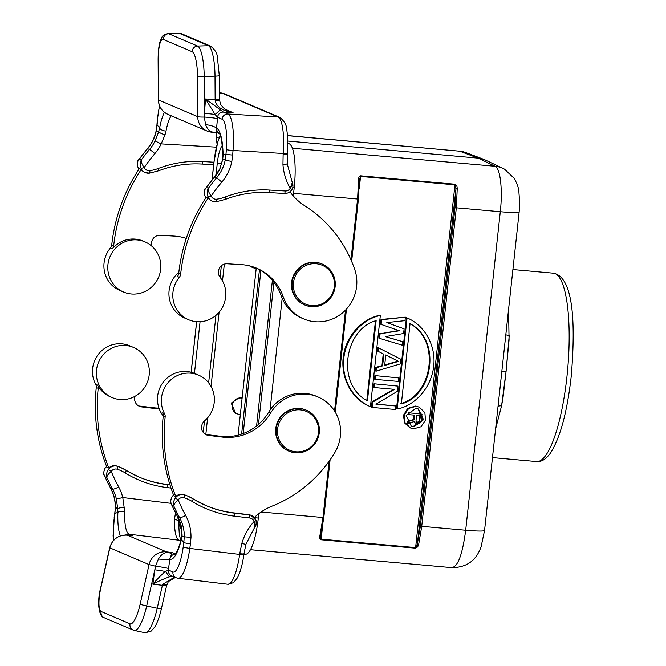 <?xml version="1.0" encoding="UTF-8"?>
<svg xmlns="http://www.w3.org/2000/svg" width="666" height="666" viewBox="0 0 666 666"><rect width="100%" height="100%" fill="white"/><g stroke="black" fill="none" stroke-linecap="round" stroke-linejoin="round"><path stroke-width="1" d="M508.583 309.307L509.074 339.985L506.093 371.253L509.224 335.631L505.81 334.815M503.038 397.485L506.093 371.253L501.606 405.686L503.038 397.485M498.068 406.118L501.606 405.686L495.571 429.087M500.915 379.895L502.805 362.454M519.164 211.93L519.696 203.222L518.822 190.826C518.348 187.029 516.766 182.842 514.094 178.255L504.553 169.197A25.033 24.259 115.6 0 0 503.196 168.49A25.033 24.259 115.6 0 0 495.121 166.267C500.333 168.04 502.813 189.877 500.291 211.721A25.033 1.89 6.2 0 0 519.164 211.93L502.422 366.009M501.307 376.307L484.557 530.452A25.033 1.89 -173.8 0 1 465.684 530.244C462.412 554.945 457.692 567.365 451.531 567.507M287.487 135.539L459.74 151.199A25.033 24.184 -69.4 0 1 464.66 152.173A25.033 24.184 -69.4 0 1 465.917 152.606L484.332 159.549L478.146 158.133L459.74 151.199L287.496 135.639M420.379 526.115L421.728 526.323L456.327 207.809L500.291 211.721L465.684 530.244L421.728 526.323L418.631 544.663L417.366 543.964L415.609 547.585L417.366 543.964L420.379 526.115L454.986 207.601L456.327 207.809L457.276 187.87M322.436 527.447L321.162 539.169L415.609 547.585L415.501 548.168L418.631 544.663L417.674 546.861L415.501 548.168L321.045 539.76L320.712 535.705M321.045 539.76L319.697 538.17L319.863 535.939L322.977 517.524L261.089 512.012M258.791 513.694L258.316 518.048A40.326 9.699 95.1 0 1 245.354 554.229L243.931 554.104M287.82 143.182L289.186 143.764A40.326 9.699 95.1 0 1 294.197 187.729L293.306 195.962M282.184 298.301L270.046 410.081M256.244 268.048L238.095 435.123M216 175.075L217.299 163.112A20.579 4.953 95.1 0 1 222.319 145.488M194.455 373.376L200.066 321.736M221.353 265.792L220.096 277.306M215.967 315.351L208.633 382.842M204.495 420.912L203.247 432.4M252.938 267.649L249.334 265.809M242.108 397.943L239.802 397.377L231.21 403.13L235.631 413.328L237.063 413.786M250.499 266.1A8.208 7.942 113.1 0 0 256.235 268.173M234.732 412.87A8.342 8.075 113.1 0 0 235.148 412.97M242.108 398.21A8.208 7.942 113.1 0 0 236.896 413.711A8.208 7.942 113.1 0 0 240.359 414.319M156.344 130.628L158.65 131.61L155.061 140.976A38.936 37.679 -66.9 0 1 149.525 149.484A172.444 166.875 113.1 0 0 141.425 159.773C140.002 162.229 139.893 165.11 141.092 168.415A8.342 8.075 113.1 0 0 145.263 172.586L144.614 172.311A8.342 8.075 -66.9 0 1 141.209 169.522A166.883 161.497 113.1 0 0 113.686 245.729A5.561 5.386 -66.9 0 1 112.388 248.784A27.256 26.374 -66.9 0 1 134.524 239.052A27.256 26.374 -66.9 0 1 143.04 241.05L144.98 241.875A27.256 26.374 113.1 0 0 136.463 239.877A27.256 26.374 113.1 0 0 108.6 260.914A27.256 26.374 113.1 0 0 123.618 292.033A27.256 26.374 113.1 0 0 132.134 294.031A27.256 26.374 113.1 0 0 159.998 272.993A27.256 26.374 113.1 0 0 144.98 241.875M151.798 246.162A8.342 8.075 -66.9 0 1 160.223 235.265L174.276 236.097A50.067 48.452 -66.9 0 1 186.289 238.403M141.209 169.522L139.277 168.698A166.883 161.497 113.1 0 0 111.746 244.905A5.561 5.386 -66.9 0 1 110.448 247.96A27.256 26.374 113.1 0 0 119.747 290.384L123.618 292.033M137.795 166.875L139.061 169.022M137.795 166.983L137.87 167.041C136.838 163.811 137.379 161.114 139.485 158.949A172.444 166.875 -66.9 0 1 147.594 148.66A38.936 37.679 113.1 0 0 156.327 130.686M137.795 166.975C137.229 162.421 137.537 159.998 138.711 159.723L139.485 158.949L141.425 159.773C140.876 161.613 141.808 164.194 144.214 167.524A5.561 5.386 113.1 0 0 149.792 170.662A40.052 38.761 113.1 0 0 158.267 168.473A110.698 107.126 -66.9 0 1 202.73 161.538L213.944 162.213M287.437 153.363L287.437 134.915L286.888 130.553C286.88 125.624 284.532 121.245 279.828 117.424A5.561 5.386 113.1 0 0 278.088 117.016A33.375 7.95 93.4 0 1 283.183 153.471A5.561 0.458 4.6 0 0 287.437 153.363L287.387 154.004A5.561 0.458 -175.4 0 1 283.133 154.104L282.95 164.56A55.628 53.829 113.1 0 0 290.234 188.287L291.883 189.419M219.913 168.606L214.352 177.148L206.443 187.462A172.444 166.875 -66.9 0 1 214.544 177.173L216.483 177.997A172.444 166.875 113.1 0 0 208.375 188.287C206.959 190.751 206.851 193.631 208.05 196.936L211.172 196.037A166.883 161.497 -66.9 0 1 221.82 182.118A44.505 43.065 113.1 0 0 231.818 161.522L225.208 160.073L225.982 154.154L223.127 155.103A5.561 1.732 178.8 0 0 222.96 155.536L222.71 159.166L219.913 168.606L222.935 158.874L225.208 160.073A38.936 37.679 -66.9 0 1 216.483 177.997A5.561 0.433 40.3 0 1 221.82 182.118M204.753 195.388L204.82 195.563C203.796 192.332 204.337 189.627 206.443 187.462L208.375 188.287C207.825 190.135 208.758 192.715 211.172 196.037A5.561 5.386 -66.9 0 0 216.741 199.184A2.781 0.608 82 0 1 216.492 201.665A2.781 0.608 82 0 1 216.408 201.648A8.342 8.075 113.1 0 1 212.213 201.099L216.492 201.665L225.574 199.309A2.781 0.508 69 0 1 225.474 199.3M208.167 198.035L206.227 197.211A166.883 161.497 -66.9 0 0 178.704 273.426L180.636 274.25A166.883 161.497 -66.9 0 1 208.167 198.035A8.342 8.075 113.1 0 0 211.572 200.824L212.213 201.099A8.342 8.075 113.1 0 1 208.05 196.936M289.96 191.725A55.628 53.829 113.1 0 0 304.687 205.736A127.947 123.809 -66.9 0 1 354.72 269.43A38.936 37.679 -66.9 0 1 356.718 285.348A38.936 37.679 -66.9 0 1 303.713 318.931A38.936 37.679 -66.9 0 1 283.216 296.77A50.067 48.452 113.1 0 0 256.876 268.29A50.067 48.452 113.1 0 0 241.234 264.618L227.181 263.778A8.342 8.075 113.1 0 0 220.138 277.364A27.256 26.374 -66.9 0 1 207.442 320.263A27.256 26.374 -66.9 0 1 188.636 319.73A27.256 26.374 -66.9 0 1 179.337 277.306A5.561 5.386 113.1 0 0 180.636 274.25M322.352 264.111L321.836 263.894A22.253 21.528 113.1 0 0 306.485 263.453A22.253 21.528 113.1 0 0 291.5 283.749A22.253 21.528 113.1 0 0 304.395 304.837L304.911 305.053A22.253 21.528 113.1 0 0 320.263 305.494A22.253 21.528 113.1 0 0 335.248 285.206A22.253 21.528 113.1 0 0 322.352 264.111A22.253 21.528 113.1 0 0 307.001 263.678A22.253 21.528 113.1 0 0 292.016 283.966A22.253 21.528 113.1 0 0 304.911 305.053M292.091 181.818L292.124 181.885C293.132 183.067 292.507 185.198 290.234 188.287L292.341 182.484M303.713 318.931L301.773 318.107A38.936 37.679 -66.9 0 1 281.285 295.945A50.067 48.452 113.1 0 0 255.902 267.89M179.337 277.306L177.406 276.482A5.561 5.386 113.1 0 0 178.704 273.426M188.636 319.73L184.765 318.082A27.256 26.374 -66.9 0 1 178.838 272.269M293.589 193.331L357.584 199.026L358.633 178.463L358.899 177.289L360.581 175.816L358.924 177.214M456.718 185.681L455.036 184.216L456.868 186.039L457.309 188.57L455.944 188.878L454.986 207.601M287.787 141.05L478.146 158.133L495.121 166.267L292.407 148.243M503.196 168.49L484.332 159.549M393.564 389.269L372.036 401.889L372.677 402.164L394.538 389.352L374.267 387.554L373.618 387.279L374.001 383.774L397.885 386.114L397.311 391.375L375.949 404.229L395.721 405.985L395.346 409.49L372.103 407.425L372.677 402.164M372.103 407.425L371.462 407.151L372.036 401.889M395.721 405.985L376.265 404.037M397.885 386.114L374.001 383.774M398.776 377.93L374.891 375.591L398.776 377.93L398.393 381.435L375.149 379.37L374.508 379.096L374.891 375.591M377.555 351.04L377.938 347.535L400.807 359.232L400.299 363.902L376.04 371.187L376.423 367.682L375.782 367.407L381.968 365.592L383.233 353.904L377.555 351.04L383.233 353.904M376.04 371.187L375.399 370.912L375.782 367.407M398.659 330.519L380.103 333.783L399.4 330.777L380.477 324.159L380.985 319.48L381.626 319.755L381.119 324.434M385.481 336.571L402.705 341.691L402.331 345.204L378.954 338.186L379.462 333.508M380.985 319.48L405.378 317.149L404.995 320.654L386.813 322.577L404.104 328.838L386.904 322.569M380.328 315.551L379.678 315.276C362.512 318.806 346.703 334.981 343.481 355.336C339.727 379.379 353.696 400.391 369.788 406.368L370.429 406.643C354.37 400.166 342.332 381.526 343.548 360.989C345.013 336.755 363.228 318.589 380.328 315.551L370.429 406.643M397.152 409.024L396.511 408.749L406.41 317.657L407.051 317.932C423.11 324.409 435.148 343.04 433.932 363.578C432.467 387.812 414.26 405.985 397.152 409.024L407.051 317.932M419.297 407.151L415.442 406.069L407.642 408.433L403.454 415.301L404.578 422.927L409.79 427.705L413.644 428.787L420.979 426.764L425.482 420.213L424.883 412.695L419.297 407.151L416.084 406.343L408.749 408.366L404.245 414.918L404.853 422.427L410.439 427.98M359.357 180.011L360.564 176.44L359.215 188.878M358.566 179.712L359.349 180.211L359.407 179.345M350.974 259.865L357.584 199.026L358.416 199.034L359.349 180.211M319.863 535.939L320.754 535.431L323.793 517.515L330.045 459.931M329.087 461.28L322.977 517.524L323.818 517.54L320.754 535.431M415.609 547.585L455.036 184.216L360.581 175.816L360.564 176.44L455.02 184.84L455.944 188.878L417.366 543.964M374.267 387.554L374.642 384.049M375.149 379.37L375.532 375.865M381.968 365.592L382.609 365.867L376.423 367.682M382.609 365.867L383.882 354.179M378.205 351.315L378.579 347.81M385.797 354.945L398.576 361.388L384.648 365.459L385.797 354.945M398.576 361.388L385.789 354.986M384.707 364.985L397.927 361.114M405.378 317.149L381.626 319.755M404.104 328.838L403.596 333.516L385.289 336.605L402.705 341.691M379.595 338.461L380.103 333.783M367.424 400.915C335.481 384.024 344.705 328.846 376.14 320.637L367.424 400.915M375.441 320.904L366.791 400.532M410.056 323.659C441.999 340.551 432.775 395.729 401.34 403.937L410.056 323.659M400.691 403.663C433.857 394.064 440.018 338.836 409.415 323.385M413.869 426.748L411.247 426.09L406.177 415.401L415.867 408.383L418.489 409.041L423.551 419.73L413.869 426.748M410.922 425.94L413.228 426.473L422.86 419.63L418.173 408.916M407.434 422.927L407.617 421.245L413.586 419.563L414.069 415.109M413.586 419.563L414.227 419.838L414.735 415.168L409.007 414.66L408.358 414.385L408.541 412.737L422.011 414.152L421.295 420.745L419.938 423.118L416.816 423.951L415.376 423.326L414.11 421.678M414.227 419.838L407.617 421.245M408.541 412.737L422.011 414.152M409.007 414.66L409.182 413.012M415.376 423.326L416.816 423.951M414.377 422.402L416.025 423.601M407.684 423.285L414.593 421.528L415.026 422.677M408.05 423.443L408.258 421.52M415.992 421.378L416.375 415.309L420.471 415.676L419.538 421.695L417.266 422.327L415.992 421.378M418.082 422.394L416.65 422.053M418.931 422.194L418.29 421.919L419.255 420.621L419.896 420.895M417.44 422.119L418.29 421.919M419.538 421.695L418.889 421.42M419.796 415.617L419.255 420.621M206.069 505.594A107.917 104.429 -66.9 0 0 233.358 512.837L248.793 514.685A8.342 8.075 113.1 0 1 250.924 515.259L255.96 520.271A8.342 8.075 113.1 0 0 249.434 514.96L234.007 513.111A107.917 104.429 -66.9 0 1 206.385 505.735A107.917 104.429 -66.9 0 1 192.957 498.784A42.832 41.45 113.1 0 0 187.629 496.028L186.98 495.754A42.832 41.45 113.1 0 0 183.924 494.597A8.342 8.075 113.1 0 0 175.757 496.52L173.818 495.695A166.883 161.497 -66.9 0 1 163.228 416.059A5.561 5.386 113.1 0 0 162.604 412.837L164.544 413.661A27.256 26.374 -66.9 0 1 166.1 385.239A27.256 26.374 -66.9 0 1 191.575 373.26A27.256 26.374 -66.9 0 1 198.551 375.125A27.256 26.374 -66.9 0 1 204.57 420.854A8.342 8.075 113.1 0 0 208.55 435.422L222.511 437.104A50.067 48.452 113.1 0 0 270.604 413.028A38.936 37.679 -66.9 0 1 317.982 396.961A38.936 37.679 -66.9 0 1 340.226 437.287A38.936 37.679 -66.9 0 1 334.84 452.547A127.947 123.809 -66.9 0 1 272.078 506.118A55.628 53.829 113.1 0 0 254.345 517.499M205.469 434.374A8.342 8.075 113.1 0 0 206.61 434.598L220.571 436.28A50.067 48.452 113.1 0 0 268.673 412.204A38.936 37.679 -66.9 0 1 316.05 396.137L317.982 396.961M175.757 496.52A166.883 161.497 -66.9 0 1 165.16 416.883A5.561 5.386 113.1 0 0 164.544 413.661M306.493 410.256L305.977 410.031A22.253 21.528 113.1 0 0 300.283 408.516A22.253 21.528 113.1 0 0 276.44 424.95A22.253 21.528 113.1 0 0 288.536 450.974L289.052 451.198A22.253 21.528 113.1 0 0 294.747 452.713A22.253 21.528 113.1 0 0 318.589 436.28A22.253 21.528 113.1 0 0 306.493 410.256A22.253 21.528 113.1 0 0 300.799 408.733A22.253 21.528 113.1 0 0 276.956 425.166A22.253 21.528 113.1 0 0 289.052 451.198M185.631 515.409A166.883 161.497 -66.9 0 1 178.18 499.875L175.358 498.01C173.476 500.982 172.977 503.679 173.868 506.118A172.444 166.875 113.1 0 0 179.595 517.649A38.936 37.679 -66.9 0 1 184.299 536.804L191 537.395A44.505 43.065 113.1 0 0 185.631 515.409A5.561 1.116 151.4 0 1 179.595 517.649A38.936 37.679 113.1 0 1 184.299 536.779L183.783 542.715L190.434 543.914L191 537.395M205.744 505.461L192.982 498.792A2.781 0.691 121.6 0 1 192.982 498.792L187.629 496.028A42.832 41.45 113.1 0 0 184.565 494.871A2.781 0.699 108.4 0 1 184.324 497.777A5.561 5.386 -66.9 0 0 178.18 499.875C175.108 502.589 173.676 504.67 173.868 506.118L171.503 504.537L177.522 516.708A5.561 1.116 151.4 0 0 177.664 516.824A172.444 166.875 -66.9 0 1 171.928 505.294C170.354 502.564 170.421 499.675 172.128 496.636L172.044 496.62C170.454 500.366 170.271 503.005 171.503 504.537M241.8 543.498L239.727 553.779L243.947 553.995L245.879 544.405L254.595 527.439C255.811 526.773 255.627 524.8 254.054 521.528A55.628 53.829 113.1 0 0 241.8 543.498L245.729 544.305M171.029 488.061L167.316 487.612A110.698 107.126 -66.9 0 1 125.216 472.918A40.052 38.761 113.1 0 0 117.366 469.255A5.561 5.386 113.1 0 0 111.23 471.353C108.158 474.067 106.718 476.148 106.91 477.597L104.978 476.773C103.397 474.05 103.471 471.162 105.178 468.115L105.086 468.098C103.496 471.844 103.313 474.483 104.545 476.015L110.564 488.186A5.561 1.116 151.4 0 0 110.706 488.303A172.444 166.875 -66.9 0 1 104.978 476.773L104.545 476.015M113.711 540.159A27.814 6.752 96.9 0 1 114.277 517.898L115.409 507.434A38.936 37.679 113.1 0 0 110.706 488.303L112.646 489.127A5.561 1.116 151.4 0 0 118.673 486.896A166.883 161.497 113.1 0 1 111.23 471.353L108.4 469.488C106.518 472.46 106.027 475.166 106.91 477.597A172.444 166.875 113.1 0 0 112.646 489.127A38.936 37.679 -66.9 0 1 116.242 498.451L117.724 508.641L115.409 507.434L114.902 513.378L117.874 512.445A5.561 1.807 1.9 0 1 124.717 511.388L122.785 497.544A5.561 0.857 166.3 0 1 116.242 498.451M133.525 347.427A27.256 26.374 113.1 0 0 99.259 360.697A27.256 26.374 113.1 0 0 109.366 396.178A27.256 26.374 113.1 0 0 112.163 397.585A27.256 26.374 113.1 0 0 146.437 384.307A27.256 26.374 113.1 0 0 136.33 348.826A27.256 26.374 113.1 0 0 133.525 347.427L129.662 345.779A27.256 26.374 113.1 0 0 99.484 352.947A27.256 26.374 113.1 0 0 95.654 384.315A5.561 5.386 -66.9 0 1 96.27 387.545A166.883 161.497 113.1 0 0 106.868 467.174L108.799 467.998A8.342 8.075 -66.9 0 1 116.966 466.075A42.832 41.45 -66.9 0 1 120.03 467.232L120.671 467.507A42.832 41.45 113.1 0 0 117.616 466.35A2.781 0.699 108.4 0 1 117.366 469.255M158.966 408.1A50.067 48.452 -66.9 0 1 153.621 407.759L139.66 406.085A8.342 8.075 -66.9 0 1 138.52 405.86M159.249 408.882A50.067 48.452 -66.9 0 1 155.553 408.583L141.592 406.909A8.342 8.075 -66.9 0 1 134.998 396.312M139.111 477.081A107.917 104.429 113.1 0 0 166.408 484.315L169.938 484.74M112.163 397.585L110.231 396.761A27.256 26.374 -66.9 0 1 107.434 395.354A27.256 26.374 -66.9 0 1 97.586 385.139A5.561 5.386 -66.9 0 1 98.21 388.37A166.883 161.497 113.1 0 0 108.799 467.998M175.541 512.962L175.932 513.719M175.391 513.544L174.492 519.455A5.561 2.14 0.9 0 1 178.297 520.92M184.299 536.879L181.984 535.897L181.26 526.148A5.561 0.857 166.3 0 1 181.11 526.007L177.522 516.708M181.851 535.489L181.385 539.493L183.783 542.715L183.167 547.236A27.814 6.752 96.9 0 1 172.935 571.977L168.415 570.054L165.451 571.495A11.122 0.758 7.8 0 0 154.828 569.821L155.528 566.225L158.4 559.007C164.119 559.498 167.915 559.498 169.78 558.999L169.93 559.057A38.936 9.449 -83.1 0 0 181.385 539.493A5.561 2.506 14.1 0 1 181.343 538.786L181.851 535.489M179.595 517.649L177.664 516.824A38.936 37.679 113.1 0 1 181.26 526.148L182.076 534.773M181.984 536.005L184.299 536.779M129.279 535.397L130.511 535.556M158.4 559.007C160.906 554.961 163.761 552.772 166.958 552.422L172.178 552.555L169.78 558.999L168.415 570.054A5.561 5.386 -66.9 0 0 171.52 575.782M175.483 553.962L172.178 552.555L166.55 551.881A5.561 1.349 -83.1 0 1 166.958 552.422L171.603 553.255M120.388 535.855A38.936 9.449 -83.1 0 1 117.874 512.445L117.724 508.641C118.848 507.975 121.129 507.575 124.584 507.442M166.708 584.465C167.083 585.006 165.734 584.973 162.654 584.365L162.387 585.306L166.525 585.98L161.363 608.915L157.226 608.241L162.387 585.306L152.855 584.165C159.582 580.727 165.118 578.279 169.455 576.839L173.018 576.198M174.609 577.097L162.654 584.365M169.455 576.839L165.451 571.495C162.029 574.167 157.834 578.388 152.855 584.165L154.828 569.821L146.678 606.002L140.118 604.328A22.253 5.511 102 0 1 130.078 623.817L101.182 611.505A22.253 5.511 102 0 1 100.899 587.628L109.848 547.868A16.134 15.609 -66.9 0 1 127.331 535.181A5.561 1.349 -83.1 0 0 127.239 535.156L131.76 535.697M255.96 520.271L254.054 521.528L254.745 527.264L254.029 527.922M163.237 415.925A27.256 26.374 -66.9 0 1 160.981 385.639A27.256 26.374 -66.9 0 1 187.704 371.611A27.256 26.374 -66.9 0 1 194.68 373.476L198.551 375.125M295.155 451.731A21.137 20.455 113.1 0 0 318.39 433.283A21.137 20.455 113.1 0 0 300.907 409.94A21.137 20.455 113.1 0 0 277.672 428.388A21.137 20.455 113.1 0 0 295.155 451.731M307.592 264.827A21.137 20.455 113.1 0 0 294.322 291.616A21.137 20.455 113.1 0 0 320.196 304.562A21.137 20.455 113.1 0 0 333.466 277.78A21.137 20.455 113.1 0 0 307.592 264.827M290.234 188.287A5.561 5.386 -66.9 0 1 285.215 190.984A2.781 0.666 93.4 0 1 284.399 193.481C287.645 193.556 290.168 192.208 291.974 189.444C293.839 187.129 292.507 181.818 292.083 181.793L287.221 163.736L287.387 154.004M287.071 163.603C287.504 163.961 286.13 164.277 282.95 164.56M216.55 132.168L216.2 137.812M219.522 136.938L216.2 137.779L217.108 144.306M141.092 168.415L144.214 167.524A166.883 161.497 113.1 0 1 154.862 153.605A44.505 43.065 -66.9 0 0 161.189 143.889L165.06 134.715C161.705 133.933 159.582 132.867 158.674 131.502L159.615 128.047L157.093 124.817L156.177 130.628C154.753 137.363 151.831 143.365 147.402 148.626A5.561 0.433 40.3 0 1 147.594 148.66A38.936 37.679 -66.9 0 0 156.319 130.727L158.674 131.502M158.308 132.759L155.061 140.976L161.189 143.889L216.4 147.169M165.06 134.715L166.017 131.085A5.561 2.572 -169.2 0 1 159.615 128.047A38.936 9.274 -86.6 0 1 164.427 112.321M224.292 108.941L233.075 112.679L228.338 111.33C227.181 111.713 224.542 109.341 220.413 104.221L219.414 98.984A5.561 0.574 179.7 0 1 215.143 99.567L215.193 100.541C216.525 106.935 222.486 110.989 233.075 112.679L223.418 112.104L205.544 98.993L215.076 114.527L217.582 117.316A5.561 5.386 -66.9 0 1 223.418 112.104L227.939 114.028A5.561 5.386 113.1 0 0 222.103 119.239A27.814 6.627 93.4 0 1 226.348 149.617L225.982 154.154A5.561 0.458 -175.4 0 0 232.667 155.028L233.025 150.483A33.375 7.95 -86.6 0 0 227.939 114.028L278.088 117.016L222.103 93.165A5.561 5.386 -66.9 0 1 223.843 93.573L279.828 117.424M222.719 159.166L223.127 155.103A38.936 9.274 -86.6 0 0 216.7 128.363L216.558 128.305C214.927 126.615 211.264 125.383 205.578 124.617L204.312 117.058L204.395 113.411A11.122 0.916 -175.4 0 1 215.076 114.527L220.155 109.998M222.103 119.239L217.582 117.316L217.466 118.806A11.122 0.932 4.6 0 0 204.312 117.058A5.561 0.574 179.7 0 1 197.71 116.667A16.134 15.609 113.1 0 0 207.084 131.044A16.134 15.609 113.1 0 0 212.121 132.226A5.561 1.324 -86.6 0 0 212.238 132.251L216.533 132.509L212.604 132.068C209.515 131.427 207.176 128.938 205.578 124.617M217.466 118.806L216.558 128.305C216.234 130.852 216.475 132.309 217.282 132.676L212.604 132.068A5.561 1.324 -86.6 0 1 212.238 132.251L207.084 131.044L167.865 114.336A16.134 15.609 -66.9 0 1 158.491 99.967A5.561 0.574 179.7 0 1 158.341 99.833L158.117 59.257A5.561 0.574 -0.3 0 0 158.275 59.391A22.253 5.12 88.3 0 1 163.312 39.452L192.208 51.765A22.253 5.12 88.3 0 1 197.486 76.091L197.71 116.667L158.491 99.967L158.275 59.391M215.193 100.541L219.28 100.308M159.457 105.644L157.301 120.146A5.561 0.458 4.6 0 0 157.459 120.271L157.093 124.817A5.561 0.458 -175.4 0 1 156.943 124.692L156.169 130.619M567.032 375.84A94.564 22.744 95.1 0 1 566.941 376.715A94.564 22.744 95.1 0 1 536.563 461.563C541.508 462.071 546.22 459.115 550.724 452.705C560.447 437.013 567.299 411.421 571.27 375.932C575.499 324.633 573.992 277.148 553.463 273.185A94.564 22.744 95.1 0 1 567.032 375.84M506.093 371.253L501.856 371.203M289.186 143.764L287.82 143.64M292.749 187.596L294.197 187.729M258.316 518.048L254.529 517.707M258.491 424.359L273.934 282.234M272.394 280.328L256.577 425.949M243.182 433.524L260.889 270.521M259.465 269.688L241.608 434.082M220.296 135.548A34.599 8.325 -84.9 0 0 214.052 161.73L217.649 142.366L220.221 135.348M191.175 372.269L196.67 321.695M212.079 179.878L214.052 161.73M177.889 517.399A34.599 8.325 -84.9 0 0 181.718 529.287M221.836 163.52L217.299 163.112M205.819 434.465L207.626 417.798M211.03 386.447L219.097 312.229M222.494 280.927L224.325 264.127M111.746 244.905L113.686 245.729M139.069 169.006A8.342 8.075 -66.9 0 1 137.87 167.041M158.267 168.473A2.781 0.508 69 0 1 158.625 170.787L149.534 173.143L145.263 172.586A8.342 8.075 113.1 0 0 149.45 173.135A2.781 0.608 82 0 0 149.534 173.143A2.781 0.608 82 0 0 149.792 170.662M154.862 153.605A5.561 0.433 40.3 0 0 149.525 149.484L147.594 148.66M226.348 149.617A5.561 0.458 4.6 0 0 233.025 150.483L283.183 153.471L283.133 154.104M219.38 92.882L221.437 93.007A33.375 7.95 93.4 0 1 222.103 93.165L219.38 93.007M285.215 190.984L269.68 190.06A110.698 107.126 113.1 0 0 225.225 196.986A40.052 38.761 -66.9 0 1 216.741 199.184M231.818 161.522L232.667 155.028M268.814 192.549A2.781 0.666 -86.6 0 0 268.873 192.557A2.781 0.666 -86.6 0 0 269.68 190.06M225.225 196.986A2.781 0.508 69 0 1 225.574 199.309C239.618 193.964 254.054 191.716 268.873 192.557L284.399 193.481A2.781 0.666 93.4 0 1 284.349 193.473L268.931 192.557M214.352 177.148A5.561 0.433 40.3 0 1 214.544 177.173A38.936 37.679 113.1 0 0 220.08 168.673M206.027 197.519A8.342 8.075 -66.9 0 1 204.82 195.563M283.216 296.77L281.285 295.945M345.512 310.09L334.548 411.014M335.239 412.129L346.428 309.124M351.615 261.363L358.383 199.051M165.16 416.883L163.228 416.059M268.673 412.204L270.604 413.028M222.511 437.104L220.571 436.28M248.793 514.685L249.434 514.96A2.781 0.674 96.9 0 1 249.7 517.982A5.561 5.386 -66.9 0 1 254.054 521.528M233.358 512.837L234.007 513.111A2.781 0.674 -83.1 0 1 234.274 516.133L249.7 517.982M192.982 498.792A2.781 0.691 121.6 0 1 192.166 501.44A110.698 107.126 113.1 0 0 234.274 516.133M184.324 497.777A40.052 38.761 -66.9 0 1 192.166 501.44M183.924 494.597L184.565 494.871A8.342 8.075 113.1 0 0 175.358 498.01M172.128 496.636A8.342 8.075 -66.9 0 1 173.568 495.063M239.727 553.779L239.643 554.412L189.81 548.426L190.434 543.914M239.643 554.412A33.375 8.1 96.9 0 1 227.922 584.257L233.483 582.683L237.429 577.813C240.351 572.144 242.499 564.41 243.864 554.62L239.643 554.412M227.922 584.257L178.088 578.271A33.375 8.1 -83.1 0 0 189.81 548.426L183.167 547.236M105.178 468.115A8.342 8.075 -66.9 0 1 106.618 466.541M118.673 486.896A44.505 43.065 -66.9 0 1 122.785 497.544L171.062 503.346M170.005 484.948L167.049 484.59A107.917 104.429 -66.9 0 1 139.435 477.214L139.435 477.214A107.917 104.429 -66.9 0 1 126.007 470.263A2.781 0.691 121.6 0 1 126.024 470.279A2.781 0.691 121.6 0 1 125.216 472.918M167.316 487.612A2.781 0.674 -83.1 0 0 167.049 484.59L166.408 484.315M126.007 470.263A42.832 41.45 113.1 0 0 120.671 467.507L138.786 476.939M116.966 466.075L117.616 466.35A8.342 8.075 113.1 0 0 108.4 469.488M155.553 408.583L153.621 407.759M139.66 406.085L141.592 406.909M95.654 384.315L97.586 385.139M98.21 388.37L96.27 387.545M174.492 519.455A33.375 8.1 -83.1 0 0 178.913 540.193A5.561 5.386 -66.9 0 1 180.336 540.567L180.827 540.775M127.239 535.156C118.248 534.848 112.404 539.06 109.699 547.768L149.067 564.577A16.134 15.609 113.1 0 1 166.55 551.881L127.331 535.181L132.959 535.855L129.087 534.207L178.913 540.193L180.769 540.983M140.118 604.328L149.067 564.577L155.528 566.225A11.122 0.741 -172.2 0 1 168.623 568.564M146.678 606.002L157.226 608.241A27.814 6.885 102 0 1 144.997 632.7L134.449 630.461A27.814 6.885 -78 0 0 146.678 606.002M130.078 623.817A5.561 5.386 113.1 0 0 133.167 630.053L104.271 617.748A5.561 5.386 -66.9 0 1 101.182 611.505M100.899 587.628L100.749 587.529C96.587 602.905 99.101 617.066 104.271 617.748M175.325 554.17A5.561 5.386 113.1 0 0 169.93 559.057M125.524 535.039A5.561 5.386 -66.9 0 1 129.087 534.207A33.375 8.1 96.9 0 1 124.717 511.388M114.277 517.898L113.095 535.689L113.428 540.476M172.935 571.977A5.561 5.386 113.1 0 0 176.115 577.738L171.595 575.815M206.61 434.598L208.55 435.422M201.973 164.036L213.669 164.735L201.915 164.044A2.781 0.666 -86.6 0 0 202.73 161.538M201.865 164.027A2.781 0.666 -86.6 0 0 201.915 164.044C187.096 163.195 172.669 165.443 158.625 170.787A2.781 0.508 69 0 1 158.525 170.779M157.459 120.271A27.814 6.627 93.4 0 1 159.607 106.027M168.007 33.625L178.829 33.3A27.814 6.402 88.3 0 1 179.512 33.433L208.408 45.746L197.586 46.071L168.689 33.758A27.814 6.402 -91.7 0 0 168.007 33.625C164.369 34.49 162.346 35.731 161.938 37.329L160.24 41.026C159.615 42.724 158.2 47.894 158.117 59.257M163.312 39.452A5.561 5.386 -66.9 0 1 168.689 33.758L179.512 33.433A5.561 5.386 -66.9 0 1 181.726 33.849L210.623 46.162A5.561 5.386 113.1 0 0 208.408 45.746A27.814 6.402 88.3 0 1 215.01 76.157L204.187 76.482A27.814 6.402 -91.7 0 0 197.586 46.071A5.561 5.386 113.1 0 0 192.208 51.765M197.486 76.091A5.561 0.574 -0.3 0 0 204.187 76.482L204.395 113.411L205.544 98.993L215.143 99.567L215.01 76.157A5.561 0.574 -0.3 0 0 219.289 75.574L219.414 98.984M166.017 131.085A33.375 7.95 93.4 0 1 171.279 115.792M216.7 128.363A5.561 5.386 113.1 0 0 219.347 133.516M112.388 248.784L110.448 247.96M512.903 269.547L553.463 273.185M492.474 457.6L536.563 461.563M484.557 530.452L481.135 546.611C476.34 560.522 466.641 567.524 452.031 567.607M250.449 549.691L452.222 567.665M191.125 372.261L196.62 321.686M212.021 179.953L214.002 161.688M177.789 517.199L178.921 523.909L181.835 530.303M250.241 266.5L252.755 267.574M234.365 412.637L236.896 413.711M240.759 397.527L242.116 398.101M138.711 159.723L147.402 148.626M221.437 93.007L223.843 93.573M206.019 197.536L204.745 195.496C204.187 190.934 204.495 188.52 205.669 188.237M459.215 151.09L464.66 152.173M320.762 535.597L320.629 536.321M359.382 180.103L358.416 199.034L351.64 261.422M323.818 517.532L330.086 459.881M335.264 412.171L346.462 309.082M243.947 553.987L243.864 554.62M106.593 466.475L105.086 468.098M181.102 541.075L179.345 535.148L178.563 521.586M173.543 494.988L172.036 496.62M181.851 535.456L181.11 526.007M109.699 547.768L100.749 587.529M134.449 630.461L133.167 630.053M174.842 554.686L175.599 553.804C175.558 554.154 178.613 549.608 181.343 538.786M114.743 513.261L114.127 517.782M115.26 507.325C115.326 500.474 113.761 494.089 110.564 488.186M144.997 632.7L150.857 631.393L154.529 627.347C155.653 625.757 158.558 620.629 161.363 608.915M166.525 585.98L168.34 581.593L175.383 577.43M178.088 578.271L176.115 577.738M256.035 520.337C256.385 524.292 255.952 526.598 254.745 527.264M167.865 114.336C161.83 111.438 158.658 106.61 158.341 99.833M216.525 132.509L219.389 133.575M219.239 133.375C220.929 134.882 222.169 142.266 222.96 155.536M219.289 75.574L217.374 57.301C217.282 53.496 215.026 49.783 210.623 46.162M178.829 33.3L181.726 33.849M157.301 120.146L156.943 124.692M500.441 384.215L501.315 376.223"/></g></svg>
